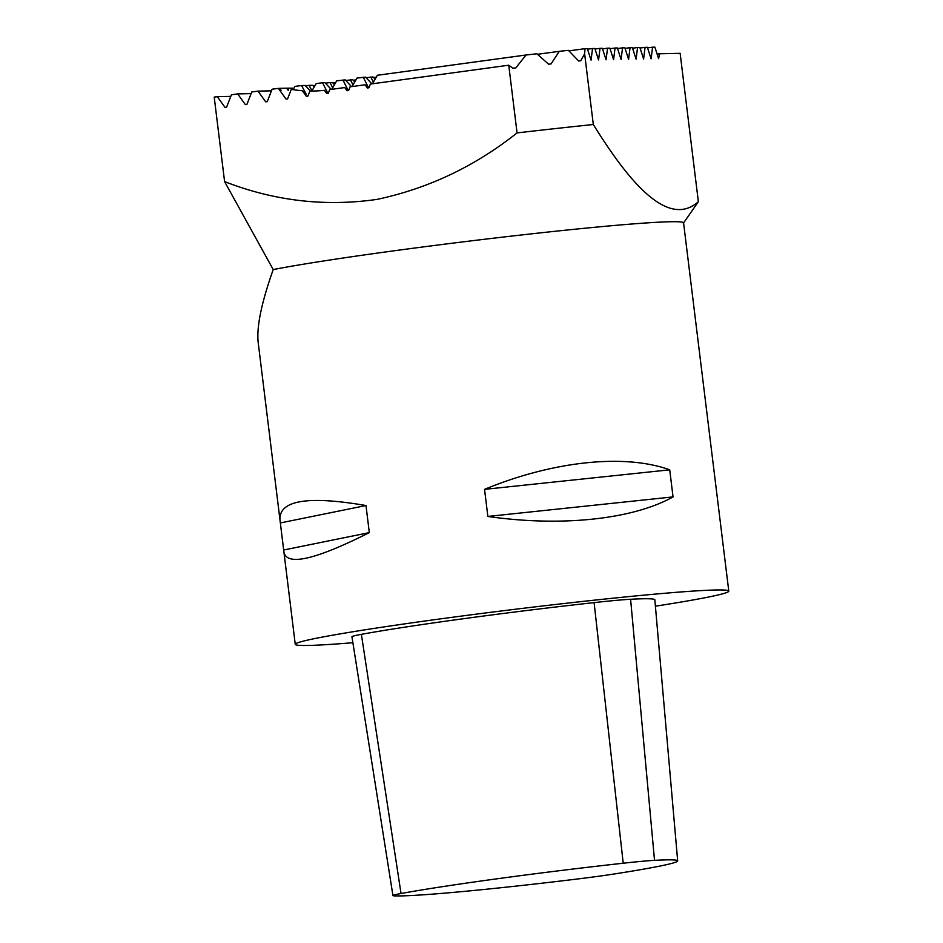 <?xml version="1.0" encoding="UTF-8"?>
<svg xmlns="http://www.w3.org/2000/svg" width="943" height="943" viewBox="0 0 943 943"><rect width="100%" height="100%" fill="white"/><g stroke="black" fill="none" stroke-linecap="round" stroke-linejoin="round"><path stroke-width="1.41" d="M394.139 895.85A55.272 2.027 -7 0 1 392.936 895.579A55.272 2.027 -7 0 1 401.034 893.516A192.867 7.072 -7 0 1 623.217 863.222A55.272 2.027 -7 0 1 654.525 860.346A192.867 7.072 -7 0 1 677.675 860.876A192.867 7.072 -7 0 1 614.459 873.949A55.272 2.027 -7 0 1 576.244 879.147A192.867 7.072 -7 0 1 394.139 895.85M392.936 895.579L351.939 636.749A64.43 2.357 -7 0 1 361.369 634.344A202.014 7.403 -7 0 1 594.102 602.612A64.43 2.357 -7 0 1 630.596 599.265A202.014 7.403 -7 0 1 654.843 599.819L677.675 860.876M568.959 50.863L585.025 48.671L584.625 53.81L580.747 60.753A316.671 11.599 -7 0 0 578.625 60.977L568.44 50.344A316.671 11.599 173 0 0 559.293 51.323L551.066 63.935A316.671 11.599 -7 0 0 548.602 64.207L536.885 53.786A316.671 11.599 173 0 0 526.029 55L515.845 67.884A316.671 11.599 -7 0 0 512.839 68.226L508.749 65.208L370.375 84.068L368.937 87.77L367.381 87.982L365.082 84.787L350.042 86.839L348.592 90.54L347.036 90.752L344.749 87.558L329.708 89.609L328.258 93.31L326.702 93.522L324.392 90.304L327.386 93.51M587.513 49.201L592.522 48.517L591.061 60.14L587.324 48.623L585.025 48.671M595.021 49.036L600.031 48.352L598.569 59.975L594.833 48.458L592.522 48.517M602.518 48.871L607.54 48.187L606.066 59.81L602.341 48.293L600.031 48.352M610.027 48.706L615.048 48.022L613.575 59.645L609.838 48.128L607.54 48.187M617.535 48.541L622.545 47.857L621.083 59.48L617.347 47.975L615.048 48.022M625.044 48.376L630.054 47.692L628.592 59.315L624.855 47.81L622.545 47.857M632.541 48.211L637.562 47.527L636.089 59.15L632.364 47.645L630.054 47.692M640.049 48.046L645.071 47.362L643.597 58.985L639.861 47.48L637.562 47.527M647.558 47.881L652.568 47.197L651.106 58.82L647.37 47.315L645.071 47.362M657.13 54.116L659.558 53.786L658.615 58.666L654.878 47.15L652.568 47.197M324.392 90.304A133.022 124.924 -91.3 0 1 309.893 91.047L307.925 96.08L306.369 96.292L302.361 90.717A133.022 124.924 -91.3 0 1 291.293 89.349L287.591 98.862L286.035 99.074L278.35 88.359L272.103 89.208L267.258 101.632L265.702 101.844L258.005 91.129L271.466 90.834M258.005 91.129L251.757 91.99L246.913 104.402L245.357 104.614L237.671 93.911L251.133 93.616M237.671 93.911L231.424 94.76L226.579 107.172L225.023 107.384L217.338 96.681L230.787 96.386M683.321 223.314L698.362 201.684L680.139 53.327L659.558 53.786M698.362 201.684C667.29 229.455 627.331 179.264 593.312 124.511L584.625 53.81M508.749 65.208L517.059 132.904C475.095 166.263 428.44 188.423 377.106 199.374C325.135 206.871 274.295 200.953 224.587 181.598L214.214 97.105L217.338 96.681M224.587 181.598L273.222 269.58C261.447 302.691 256.449 327.032 258.205 342.615L279.93 519.51C279.376 500.25 308.066 495.582 365.99 505.531L369.314 532.606C315.917 559.505 287.474 566.154 283.984 552.551L279.93 519.51M593.312 124.511A316.671 11.599 173 0 0 517.059 132.904M655.397 606.196A218.399 8.004 173 0 0 728.538 591.567A218.399 8.004 173 0 0 728.786 591.108A218.399 8.004 173 0 0 511.047 609.779A218.399 8.004 173 0 0 295.253 644.34A218.399 8.004 173 0 0 308.656 645.448A218.399 8.004 173 0 0 352.882 642.713M728.786 591.108L683.569 222.854A218.399 8.004 173 0 0 516.458 235.538A218.399 8.004 173 0 0 273.222 269.58M669.719 469.826L673.043 496.902C632.765 519.475 561.12 527.031 487.861 516.446L484.537 489.358C553.022 461.056 624.667 453.5 669.719 469.826L484.537 489.358M369.314 532.606L283.973 549.958M365.99 505.531L280.649 522.882M673.043 496.902L487.861 516.446M366.073 77.668L373.074 76.972L375.125 79.153M370.776 77.031L373.369 82.218M373.569 77.503L376.281 77.137M331.795 89.326L336.686 80.815L345.232 79.919L351.539 86.638M342.934 79.966L348.238 90.587M302.361 90.717L306.239 94.335A136.499 128.177 88.7 0 1 305.626 94.3M306.239 94.335L301.583 85.53L294.994 86.379L293.049 89.644M301.583 85.53L305.237 85.448L310.318 91.047M311.968 90.787L309.08 85.365L305.579 85.825M309.08 85.365L312.746 85.283L314.231 86.921M315.139 85.389L313.088 85.66M537.486 54.293L559.293 51.323M327.964 93.498L322.553 82.736L316.188 83.597L311.815 91.047M322.553 82.736L324.946 82.689L331.217 89.408M332.69 87.782L330.05 82.571L325.418 83.196M330.05 82.571L332.455 82.524L334.459 84.681M335.614 82.678L332.926 83.031M353.236 80.273L355.947 79.907M352.128 86.556L357.02 78.045L365.566 77.137L371.884 83.868M363.267 77.196L368.572 87.817M367.994 87.888L365.082 84.787M278.35 88.359L281.038 90.328A136.499 128.177 88.7 0 1 280.271 90.115M281.038 90.328L279.918 88.324L278.822 88.465M279.918 88.324L286.236 88.194L288.546 90.163A136.499 128.177 88.7 0 1 287.78 89.95M288.546 90.163L287.426 88.159L286.33 88.3M287.426 88.159L293.91 88.218M372.461 83.786L377.353 75.275L526.029 55M347.661 90.669L344.749 87.558M345.727 80.438L352.741 79.754L354.792 81.935M350.431 79.801L353.024 84.988M654.525 860.346L630.596 599.265M623.217 863.222L594.102 602.612M401.034 893.516L361.369 634.344M283.984 552.551L295.253 644.34"/></g></svg>
